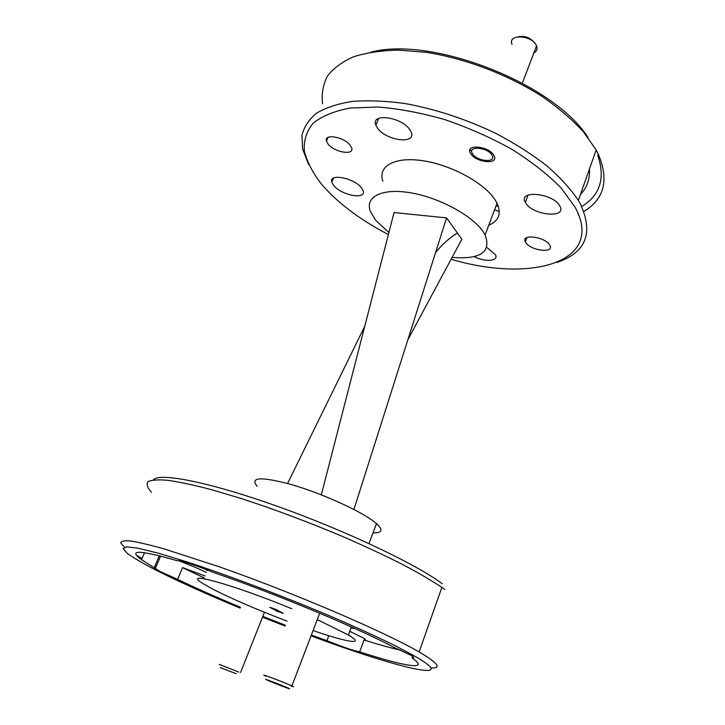 <?xml version="1.0" encoding="UTF-8"?>
<svg xmlns="http://www.w3.org/2000/svg" width="725" height="725" viewBox="0 0 725 725"><rect width="100%" height="100%" fill="white"/><g stroke="black" fill="none" stroke-linecap="round" stroke-linejoin="round"><path stroke-width="1.09" d="M350.311 145.417L351.643 147.846C354.616 155.866 334.116 152.359 327.954 143.885L326.468 141.148C323.667 133.291 344.339 136.907 350.311 145.417M549.641 245.032L549.795 245.313C554.779 253.75 530.41 250.687 525.716 242.395L525.426 241.878C520.55 233.577 545.109 236.667 549.641 245.032M493.788 155.213L494.015 155.621C499.353 164.91 475.926 162.79 470.706 153.637L470.298 152.921C465.169 143.813 488.722 145.988 493.788 155.213M205.021 575.94L182.573 567.621L177.607 579.357L159.953 571.418L141.502 559.637C127.446 549.523 139.254 549.858 176.927 560.633C181.748 560.661 194.001 564.63 213.685 572.542C274.267 593.258 356.682 627.551 392.923 646.827L410.767 655.183C414.283 657.276 414.718 658.191 412.081 657.947L412.634 656.379M328.806 635.716L326.93 640.683C342.399 646.899 353.311 650.624 359.654 651.857L364.013 639.994C365.935 640.157 365.808 639.541 363.651 638.136L349.749 631.33M153.392 479.896C158.92 472.292 208.7 481.844 277.14 506.231C345.517 530.528 416.621 564.376 442.313 583.779M444.842 589.488L441.888 587.377C431.33 580.353 417.772 572.478 401.215 563.76C383.144 554.697 363.189 545.427 341.348 535.947C307.047 521.565 273.66 509.086 241.189 498.51L211.981 489.801C194.508 485.215 179.891 482.071 168.127 480.349C158.186 479.47 151.462 479.923 147.927 481.717C146.205 484.2 147.383 487.717 151.471 492.266M311.034 635.861C394.074 666.937 462.07 683.965 416.44 657.077L396.484 646.356C379.211 637.846 358.694 628.43 334.923 618.09C285.469 597.019 228.284 575.36 185.836 561.531L158.231 553.157L138.239 548.236L126.531 546.822L123.096 548.707L127.41 553.519C133.79 558.005 143.215 563.497 155.703 569.995C178.477 581.504 206.625 594.201 240.165 608.085M142.009 558.467L136.536 555.332M124.328 547.148L120.767 542.943C120.975 541.086 124.256 540.433 130.6 540.995C138.765 542.309 149.975 544.946 164.212 548.916L218.56 566.542C292.9 592.515 385.256 632.146 419.104 651.956L422.231 653.787C438.589 663.828 441.489 668.541 430.922 667.915M291.867 608.773C232.507 584.314 181.658 570.43 202.067 583.027L212.325 588.908C231.529 598.705 256.433 609.453 287.046 621.135M313.064 630.56C347.438 642.441 366.288 645.558 348.381 634.991L317.251 619.594M351.009 627.95L355.023 628.593M156.328 566.071L155.168 565.473M373.013 532.866C382.238 533.038 383.398 529.957 376.493 523.604L373.982 521.583C359.827 510.654 322.435 493.698 292.737 484.934C261.444 476.443 249.563 476.887 257.094 486.276M451.113 259.242C529.893 282.868 605.366 262.985 575.17 207.323L561.087 187.956C547.991 174.616 531.633 161.766 512.022 149.386C490.97 137.696 468.667 127.799 445.105 119.698C421.551 112.946 399.23 108.714 378.133 107.019L350.238 108.034C334.307 111.043 321.945 116.109 313.137 123.241C306.521 131.316 303.594 140.568 304.328 150.99C307.038 161.802 312.792 172.903 321.601 184.295C337.778 203.036 360.035 219.784 388.382 234.547M308.696 164.675L302.606 149.024L301.962 135.412C304.011 126.929 308.868 119.525 316.544 113.191C325.842 107.635 337.768 103.72 352.305 101.427C368.191 100.204 385.827 100.92 405.221 103.575C435.788 109.176 466.066 119.145 496.054 133.5C514.958 143.487 531.86 154.244 546.759 165.762C560.162 177.453 570.702 189.007 578.36 200.426L580.417 204.033C593.739 233.196 585.909 252.672 556.927 262.45M370.91 52.155C432.281 35.77 554.453 83.901 588.165 137.741M583.879 211.483C604.505 198.958 609.254 179.709 598.107 153.754L596.158 149.975L583.643 132.086C572.551 119.96 558.939 108.233 542.798 96.914C508.805 74.965 465.885 58.553 426.481 52.39L398.514 50.107C381.223 50.487 366.143 52.744 353.274 56.876C341.892 61.969 333.255 68.422 327.356 76.252C323.06 84.68 321.456 93.851 322.534 103.748M409.906 129.82L411.093 131.977C417.011 144.792 385.89 140.84 377.408 127.935L375.867 125.108C370.384 112.674 401.804 116.825 409.906 129.82M361.548 187.92L363.162 190.802C366.614 200.118 341.194 195.333 333.645 185.392L331.796 182.093C328.552 172.985 354.28 177.915 361.548 187.92M486.892 247.443L495.51 254.81C498.863 261.272 485.261 262.305 474.186 256.65M559.745 205.918C567.621 218.896 532.386 215.434 525.616 202.819L525.362 202.384C517.568 189.723 552.985 193.004 559.682 205.809L559.745 205.918M488.777 225.185C498.9 220.935 501.646 213.612 497.042 203.227L495.238 200.064C484.835 183.343 451.874 165.146 423.327 160.796C394.69 156.283 377.489 166.116 382.891 181.259M452.11 257.384C480.467 259.632 491.468 252.137 485.125 234.9L483.258 231.837C472.501 215.624 439.114 197.526 410.441 192.778C381.676 187.866 364.684 196.91 370.412 211.51L375.668 220.273L388.908 232.526M262.522 617.183L285.124 626.065M359.654 651.857C404.378 666.447 430.94 670.978 412.081 657.947M177.607 579.357C195.777 588.093 216.739 597.4 240.492 607.278M262.831 616.395L285.433 625.276M311.351 635.037L326.93 640.683M364.013 639.994C378.595 644.588 390.911 648.023 400.97 650.307M205.556 569.288L207.25 570.575M206.453 572.505C198.324 568.527 188.935 564.567 178.278 560.624M182.573 567.621L204.196 577.925M159.355 555.749L154.316 567.439M580.444 194.517C587.023 187.585 590.032 179.057 589.461 168.943M407.876 339.717L461.861 239.25L446.582 217.908L394.056 212.534L321.32 494.84M597.645 155.059C605.574 178.024 600.255 195.188 581.713 206.552M496.09 205.755L498.419 206.607M494.586 209.752L499.308 211.664M364.748 326.268L287.589 483.457M353.936 509.467L446.582 217.908M277.249 611.356L283.267 613.368L275.772 609.326L269.718 607.305L277.249 611.356L277.648 610.341M287.762 687.889C280.185 684.536 258.916 676.552 267.634 680.331C275.147 683.648 296.072 691.514 287.762 687.889M266.347 676.343L265.631 676.026C256.641 672.002 282.578 681.727 291.504 685.741L291.903 685.923C294.468 687.092 294.16 687.137 290.979 686.04M236.178 673.661L220.219 667.625L236.178 673.661M219.249 664.39L238.824 672.12M491.922 155.087C487.399 146.967 466.891 145.662 472.528 153.763C477.059 161.684 497.223 163.161 491.922 155.087M470.597 150.555L470.153 149.323M518.239 36.748C524.945 35.57 530.401 37.637 534.606 42.947M533.482 52.988C536.727 51.529 537.76 49.173 536.572 45.92L536.364 45.457C531.706 34.845 507.301 33.848 512.031 44.325M348.381 634.991L351.38 626.953M368.989 543.551L376.493 523.604M596.158 149.975L578.36 200.426M141.502 559.637L144.538 552.658M497.042 203.227L485.125 234.9M525.362 202.384L528.054 195.07M331.796 182.093L333.5 178.087M375.867 125.108L378.713 118.365M457.393 233.006C449.138 238.135 441.842 244.724 435.507 252.762M419.104 651.956L441.888 587.377M160.633 556.075L155.195 568.708M525.426 241.878L527.002 237.528M326.468 141.148L328.09 137.406M291.903 685.923L319.698 613.214M240.555 672.519L264.462 612.281M522.353 83.112L536.572 45.92"/></g></svg>
